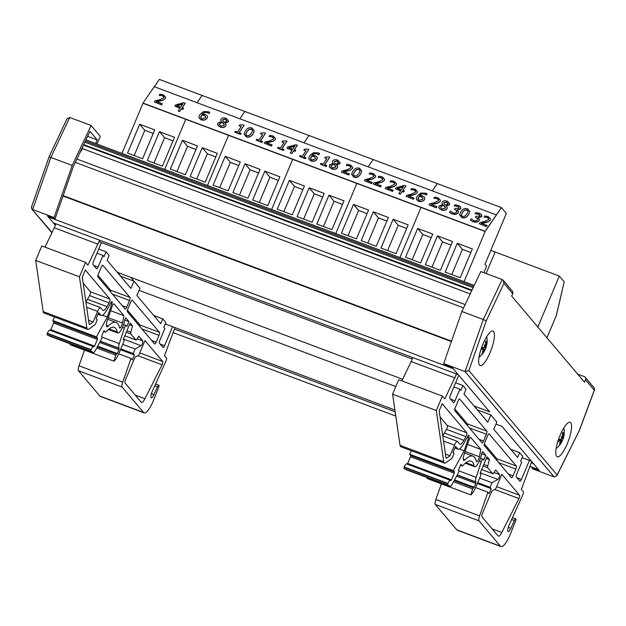 <?xml version="1.0" encoding="UTF-8"?>
<svg xmlns="http://www.w3.org/2000/svg" width="626" height="626" viewBox="0 0 626 626"><rect width="100%" height="100%" fill="white"/><g stroke="black" fill="none" stroke-linecap="round" stroke-linejoin="round"><path stroke-width="0.94" d="M121.929 153.393L143.002 103.274L185.766 119.3L164.701 169.427L185.766 119.3L228.537 135.326L207.464 185.452L228.537 135.326L485.142 231.495L501.449 207.629L437.292 183.59L432.316 190.883L437.292 183.59L373.143 159.544L368.158 166.837L373.143 159.544L308.994 135.506L304.009 142.798L308.994 135.506L244.844 111.467L239.86 118.76L244.844 111.467L202.073 95.434L197.088 102.727L202.073 95.434L159.309 79.408L154.325 86.701M147.36 160.506L159.474 131.687L174.529 137.321L162.408 166.14L147.36 160.506M127.563 153.08L139.676 124.269L154.724 129.903L142.611 158.722L127.563 153.08M134.175 155.561L144.786 130.31L153.229 133.471M139.676 124.269L144.786 130.31M153.973 162.979L164.583 137.728L173.026 140.889M159.474 131.687L164.583 137.728M190.132 176.532L202.245 147.713L217.292 153.354L205.179 182.174L190.132 176.532M170.335 169.114L182.448 140.294L197.495 145.928L185.382 174.748L170.335 169.114M176.939 171.587L187.557 146.335L195.993 149.497M182.448 140.294L187.557 146.335M196.736 179.005L207.355 153.753L215.79 156.923M202.245 147.713L207.355 153.753M279.861 176.798L267.748 205.618L252.701 199.976L264.814 171.164L279.861 176.798M264.814 171.164L269.923 177.205L278.359 180.366M259.305 202.456L269.923 177.205M225.211 156.32L240.259 161.962L228.146 190.781L213.098 185.139L225.211 156.32L230.321 162.361L238.764 165.53M219.71 187.612L230.321 162.361M245.016 163.738L260.064 169.38L247.943 198.199L232.895 192.558L245.016 163.738L250.118 169.787L258.561 172.948M239.508 195.038L250.118 169.787M271.621 209.491L292.686 159.372L271.621 209.491M344.01 200.844L331.897 229.664L316.85 224.022L328.963 195.202L344.01 200.844M328.963 195.202L334.073 201.243L342.516 204.405M323.462 226.495L334.073 201.243M289.361 180.358L304.416 186L292.295 214.82L277.248 209.178L289.361 180.358L294.47 186.407L302.914 189.568M283.86 211.658L294.47 186.407M309.166 187.784L324.213 193.418L312.1 222.238L297.053 216.604L309.166 187.784L314.275 193.825L322.711 196.987M303.657 219.077L314.275 193.825M335.771 233.537L356.843 183.41L335.771 233.537M408.16 224.883L396.047 253.702L380.999 248.06L393.112 219.241L408.16 224.883M393.112 219.241L398.222 225.29L406.665 228.451M387.611 250.541L398.222 225.29M353.518 204.405L368.565 210.046L356.452 238.858L341.405 233.224L353.518 204.405L358.628 210.446L367.063 213.607M348.009 235.697L358.628 210.446M373.315 211.823L388.363 217.465L376.249 246.284L361.202 240.642L373.315 211.823L378.425 217.864L386.868 221.033M367.806 243.115L378.425 217.864M399.92 257.576L420.993 207.449L399.92 257.576M472.317 248.921L460.204 277.741L445.156 272.107L457.27 243.287L472.317 248.921M457.27 243.287L462.379 249.328L470.815 252.489M451.761 274.579L462.379 249.328M417.667 228.443L432.715 234.085L420.602 262.904L405.554 257.263L417.667 228.443L422.777 234.492L431.212 237.653M412.158 259.743L422.777 234.492M437.464 235.869L452.512 241.503L440.399 270.322L425.351 264.681L437.464 235.869L442.574 241.91L451.017 245.071M431.963 267.161L442.574 241.91M501.449 207.629L506.348 213.435L484.947 264.344L486.582 266.277L483.89 272.693M464.069 281.622L485.142 231.495L496.379 214.89L154.231 86.67L143.018 103.087L485.158 231.307L496.379 214.89M490.815 250.392L495.143 252.012L486.105 273.523L495.143 252.012L559.3 276.05L564.198 281.856L556.279 315.629L561.757 292.279M559.3 276.05L537.89 326.968L536.122 324.98M546.96 337.797L556.279 315.629L561.827 292.303M474.218 285.425L85.926 139.903M82.499 147.149L82.538 148.628L79.69 153.104M470.204 293.907L82.538 148.628M465.165 304.58L76.873 159.067M463.6 307.882L75.308 162.369M48.554 216.346L48.343 216.956L53.343 222.872L458.209 374.598M453.208 368.683L48.343 216.956M412.205 359.034L99.057 241.675M460.282 377.055L489.728 411.885L474.125 406.039M402.667 379.254L117.258 272.294M522.107 457.692L531.404 461.182L501.958 426.345L495.956 424.099L501.958 426.345L539.299 470.517L531.701 467.669L531.983 467.106M395.796 386.563L139.082 290.354M394.896 410.022L165.233 323.955M533.469 463.623L531.231 462.786M395.155 411.791L174.357 329.041M538.477 469.539L529.839 466.307M395.781 416.063L172.972 332.562M577.673 374.121L584.191 376.57A2.629 2.512 139.8 0 1 585.56 379.857L594.293 390.194L579.167 430.852L557.117 474.938L468.866 370.561L486.214 320.919L503.969 283.351L503.218 280.307L502.169 279.548L480.784 271.535L461.894 311.49L443.693 363.581L444.742 364.825L452.348 367.673L489.696 411.845L474.25 406.055L477.544 409.952L474.398 406.36M531.701 467.669L532.749 468.913L554.135 476.926L556.843 475.713L557.117 474.938M443.693 363.581L465.079 371.594L554.135 476.926M585.56 379.857L584.551 382.259L511.692 296.09L512.702 293.688A2.629 2.512 -40.2 0 0 512.334 291.098L503.218 280.307M567.258 443.787A18.42 4.883 -69.5 0 1 557.218 456.808A18.42 4.883 -69.5 0 1 559.104 437.84A18.42 4.883 -69.5 0 1 570.145 422.307A18.42 4.883 -69.5 0 1 567.258 443.787M490.111 352.532A18.42 4.883 -69.5 0 1 480.064 365.553A18.42 4.883 -69.5 0 1 481.957 346.593A18.42 4.883 -69.5 0 1 492.998 331.052A18.42 4.883 -69.5 0 1 490.111 352.532M594.293 390.194L594.317 388.057L585.193 377.267M468.866 370.561L465.079 371.594L483.28 319.503L486.214 320.919M579.167 430.852L556.843 475.713M461.894 311.49L483.28 319.503L502.169 279.548M55.354 225.25L47.482 215.939L55.08 218.795L73.352 166.508L89.972 131.335L97.249 139.942L95.723 143.573M97.046 144.074L100.293 136.351L91.122 125.505L69.736 117.485L67.037 118.744L48.977 156.969L50.855 157.447L69.736 117.485M55.08 218.795L54.032 217.551L72.233 165.46L91.122 125.505M54.032 217.551L32.654 209.538L50.855 157.447L72.233 165.46M97.249 139.942L87.617 136.335M31.691 206.721L31.699 208.888L52.044 232.473M49.039 157.079L31.394 207.269M172.565 326.702L164.583 345.685A2.653 0.704 110.5 0 1 163.136 347.563A2.653 0.704 110.5 0 1 163.05 347.5L159.442 343.236A2.653 0.704 110.5 0 1 159.951 340.2L164.834 328.572L163.801 327.351L165.843 322.507L162.752 318.853L160.71 323.697L136.906 295.535L139.958 288.273L133.98 281.199L120.677 276.215L117.743 272.474M131.335 277.568A2.653 0.704 -69.5 0 1 131.241 277.834L133.228 280.182L133.197 280.91M101.451 242.575L93.47 261.574A2.653 0.704 110.5 0 0 92.969 264.602L96.576 268.867A2.653 0.704 110.5 0 0 96.662 268.93A2.653 0.704 110.5 0 0 98.11 267.059L102.993 255.431L104.026 256.652L106.06 251.801L109.151 255.463L107.116 260.306L130.928 288.469L133.98 281.199M174.967 327.601L164.497 355.662L166.461 357.986A2.629 0.696 -69.5 0 1 165.96 360.991L152.11 391.665A5.258 1.393 110.5 0 0 151.289 397.8A5.258 1.393 110.5 0 0 153.933 394.591L157.494 386.774A2.653 0.704 -69.5 0 1 158.832 385.147A2.653 0.704 -69.5 0 1 158.918 385.209L159.02 385.326A1.596 0.423 -69.5 0 1 158.777 386.993L153.73 399.779A16.675 4.421 -69.5 0 1 144.121 412.847A16.675 4.421 -69.5 0 1 143.573 412.448L122.14 387.095A5.305 1.409 -69.5 0 1 122.712 382.15L131.03 358.448L132.289 359.934L134.387 354.942L133.213 353.549L135.122 349.011L141.03 345.669A2.653 0.704 110.5 0 0 142.454 343.275A2.653 0.704 110.5 0 0 142.736 340.802L138.823 336.17L136.851 339.276A2.653 0.704 -69.5 0 1 135.983 340.02A2.653 0.704 -69.5 0 1 135.897 339.957L130.803 333.94A2.653 0.704 -69.5 0 1 130.865 332.203L132.524 325.817L130.153 323.016L123.228 339.488L123.956 340.341A1.596 0.423 -69.5 0 1 123.651 342.164L119.167 352.821A12.207 3.24 -69.5 0 1 113.963 361.163L115.747 355.145L117.328 353.541L118.956 349.66L118.885 348.126A5.305 1.409 -69.5 0 1 119.308 343.619L124.339 328.134A2.653 0.704 -69.5 0 1 126.076 325.481A2.653 0.704 -69.5 0 1 126.162 325.543L126.882 326.396L128.917 321.553L125.959 318.055A1.596 0.423 110.5 0 0 125.904 318.016A1.596 0.423 110.5 0 0 125.247 318.697A1.596 0.423 110.5 0 0 124.699 320.262A9.022 2.394 -69.5 0 1 121.585 329.135A9.022 2.394 -69.5 0 1 117.86 333.001A9.022 2.394 -69.5 0 1 117.234 331.991A42.466 11.268 110.5 0 0 114.315 327.398A42.466 11.268 110.5 0 0 105.951 331.897A2.653 0.704 -69.5 0 1 105.434 332.179A2.653 0.704 -69.5 0 1 105.348 332.116L104.002 330.528L101.553 336.365L102.101 337.023L101.764 338.525L95.551 350.192A5.305 1.409 -69.5 0 1 93.337 352.508A5.305 1.409 -69.5 0 1 93.282 352.477L90.778 351.186L91.091 349.652A4.359 1.158 -69.5 0 1 93.47 346.554A4.359 1.158 -69.5 0 1 93.493 346.561L94.025 346.859L94.596 346.115L97.39 339.425L97.593 338.212L96.459 336.874L107.312 317.061L111.764 303.993A2.653 0.704 110.5 0 0 111.937 301.544A2.653 0.704 110.5 0 0 110.865 302.632L107.179 309.354A14.867 3.944 -69.5 0 1 101.201 315.426A14.867 3.944 -69.5 0 1 100.716 315.074L98.634 312.609L96.099 318.642L96.709 319.37A1.596 0.423 -69.5 0 1 96.936 319.291A1.596 0.423 -69.5 0 1 96.686 321.146L95.864 323.094A2.653 0.704 -69.5 0 1 94.722 324.894L88.884 329.065A10.619 2.817 -69.5 0 1 87.656 329.401A10.619 2.817 -69.5 0 1 86.881 327.985L79.439 276.794L85.535 262.341L87.937 265.181L99.659 240.235M122.493 323.024L123.956 315.684L113.909 303.806A2.653 0.704 110.5 0 0 113.822 303.735A2.653 0.704 110.5 0 0 112.132 306.263L107.359 320.285A6.902 1.831 110.5 0 0 106.913 326.647A6.902 1.831 110.5 0 0 108.087 326.115A47.779 12.676 -69.5 0 1 116.178 322.429A47.779 12.676 -69.5 0 1 119.464 327.609A3.717 0.986 110.5 0 0 119.722 328.024A3.717 0.986 110.5 0 0 121.194 326.545A3.717 0.986 110.5 0 0 122.493 323.024L108.243 317.679M109.018 302.882A2.653 0.704 110.5 0 0 109.902 299.064L85.3 269.962L82.288 277.138L89.048 323.665A5.305 1.409 110.5 0 0 89.432 324.37A5.305 1.409 110.5 0 0 90.05 324.205L93.133 321.999L97.593 311.38A5.344 1.416 -69.5 0 1 100.512 307.601A5.344 1.416 -69.5 0 1 100.747 307.812L102.828 310.277A9.554 2.535 110.5 0 0 103.141 310.504A9.554 2.535 110.5 0 0 106.983 306.599L109.018 302.882L89.534 295.582L87.499 299.298A9.554 2.535 -69.5 0 1 85.872 301.802M101.271 267.099A2.653 0.704 -69.5 0 1 102.719 265.221A2.653 0.704 -69.5 0 1 102.805 265.283L130.012 297.467A2.653 0.704 -69.5 0 1 129.512 300.496L126.663 307.28A2.653 0.704 -69.5 0 1 125.216 309.158A2.653 0.704 -69.5 0 1 125.13 309.095L97.922 276.911A2.653 0.704 -69.5 0 1 98.423 273.875L101.271 267.099M156.14 342.148A2.653 0.704 -69.5 0 1 154.692 344.018A2.653 0.704 -69.5 0 1 154.606 343.956L127.399 311.771A2.653 0.704 -69.5 0 1 127.9 308.743L130.748 301.959A2.653 0.704 -69.5 0 1 132.196 300.081A2.653 0.704 -69.5 0 1 132.282 300.151L159.497 332.328A2.653 0.704 -69.5 0 1 158.988 335.364L156.14 342.148L151.649 340.466M139.457 353.698L144.982 340.552L162.713 361.523A2.653 0.704 -69.5 0 1 162.095 364.801L144.919 398.739A7.543 2.003 -69.5 0 1 141.562 402.44A7.543 2.003 -69.5 0 1 141.312 402.26L125.083 383.057A3.318 0.884 -69.5 0 1 125.709 379.27L134.379 358.643A2.629 0.696 -69.5 0 1 135.607 356.804L138.229 355.537A2.629 0.696 110.5 0 0 139.457 353.698M83.164 283.179L90.418 291.763A2.653 0.704 -69.5 0 1 89.534 295.582M97.953 275.284L110.536 290.167A2.653 0.704 -69.5 0 1 110.497 291.786M127.43 310.152L140.013 325.027A2.653 0.704 -69.5 0 1 139.974 326.655M93.133 321.999L88.556 320.285M162.095 364.801L137.853 355.717M132.524 325.817L129.457 324.675M123.956 315.684L110.622 310.692M102.993 255.431L96.999 253.178M98 244.179L54.282 227.794L45.009 247.153M85.535 262.341L41.817 245.955L35.721 260.416L43.163 311.599A10.619 2.817 110.5 0 0 43.937 313.016L87.656 329.401M128.917 321.553L124.754 319.996M135.122 349.011L122.727 344.363M133.213 353.549L120.818 348.901M134.387 354.942L120.474 349.723M131.03 358.448L118.729 353.839M84.487 350.114L78.993 365.772A5.305 1.409 110.5 0 0 78.422 370.709L99.855 396.07A16.675 4.421 110.5 0 0 100.403 396.461L144.121 412.847M106.06 251.801L98.728 249.054M162.752 318.853L153.769 315.488M70.488 343.948L70.245 344.777L113.963 361.163M79.439 276.794L35.721 260.416M107.312 317.061L102.468 315.246M54.642 317.022L52.741 320.489L53.875 321.834L53.672 323.047L50.448 330.426M96.459 336.874L52.741 320.489M93.454 346.546L49.775 330.176A4.359 1.158 110.5 0 0 49.751 330.168A4.359 1.158 110.5 0 0 47.373 333.267L47.067 334.8L49.564 336.099A5.305 1.409 110.5 0 0 49.618 336.123A5.305 1.409 110.5 0 0 49.673 336.139M90.778 351.186L47.067 334.8M93.282 352.477L49.564 336.099M55.941 223.85L54.282 227.794M529.439 460.446L521.458 479.43A2.653 0.704 110.5 0 1 520.01 481.308A2.653 0.704 110.5 0 1 519.924 481.245L516.317 476.973A2.653 0.704 110.5 0 1 516.818 473.945L521.708 462.317L520.675 461.096L522.71 456.252L519.619 452.598L517.585 457.442L493.773 429.279L496.833 422.01L490.854 414.944L477.388 409.897M458.326 376.32L450.344 395.311A2.653 0.704 110.5 0 0 449.836 398.347L453.443 402.612A2.653 0.704 110.5 0 0 453.529 402.675A2.653 0.704 110.5 0 0 454.977 400.797L459.867 389.169L460.9 390.389L462.935 385.546L466.026 389.208L463.991 394.051L487.795 422.206L490.854 414.944M531.74 461.573L521.372 489.407L523.336 491.723A2.629 0.696 -69.5 0 1 522.835 494.728L508.985 525.41A5.258 1.393 110.5 0 0 508.163 531.544A5.258 1.393 110.5 0 0 510.808 528.328L514.369 520.519A2.653 0.704 -69.5 0 1 515.707 518.891A2.653 0.704 -69.5 0 1 515.793 518.954L515.887 519.071A1.596 0.423 -69.5 0 1 515.652 520.73L510.605 533.524A16.675 4.421 -69.5 0 1 500.996 546.592A16.675 4.421 -69.5 0 1 500.448 546.193L479.015 520.84A5.305 1.409 -69.5 0 1 479.586 515.894L487.904 492.185L489.156 493.671L491.261 488.679L490.088 487.294L491.997 482.748L497.905 479.414A2.653 0.704 110.5 0 0 499.321 477.012A2.653 0.704 110.5 0 0 499.611 474.547L495.698 469.915L493.718 473.021A2.653 0.704 -69.5 0 1 492.85 473.765A2.653 0.704 -69.5 0 1 492.764 473.702L487.677 467.685A2.653 0.704 -69.5 0 1 487.74 465.94L489.399 459.562L487.028 456.761L480.103 473.233L480.823 474.085A1.596 0.423 -69.5 0 1 480.525 475.901L476.042 486.558A12.207 3.24 -69.5 0 1 470.83 494.908L472.622 488.89L474.195 487.278L475.83 483.405L475.752 481.871A5.305 1.409 -69.5 0 1 476.183 477.364L481.206 461.878A2.653 0.704 -69.5 0 1 482.943 459.226A2.653 0.704 -69.5 0 1 483.029 459.288L483.757 460.141L485.792 455.298L482.834 451.792A1.596 0.423 110.5 0 0 482.779 451.761A1.596 0.423 110.5 0 0 482.122 452.442A1.596 0.423 110.5 0 0 481.574 454.007A9.022 2.394 -69.5 0 1 478.452 462.88A9.022 2.394 -69.5 0 1 474.727 466.738A9.022 2.394 -69.5 0 1 474.101 465.736A42.466 11.268 110.5 0 0 471.19 461.143A42.466 11.268 110.5 0 0 462.825 465.642A2.653 0.704 -69.5 0 1 462.301 465.916A2.653 0.704 -69.5 0 1 462.215 465.854L460.877 464.273L458.42 470.11L458.975 470.768L458.639 472.27L452.418 483.929A5.305 1.409 -69.5 0 1 450.204 486.245A5.305 1.409 -69.5 0 1 450.149 486.222L447.653 484.931L447.958 483.389A4.359 1.158 -69.5 0 1 450.344 480.298A4.359 1.158 -69.5 0 1 450.36 480.306L450.892 480.604L451.471 479.852L454.265 473.17L454.46 471.957L453.334 470.619L464.187 450.806L468.639 437.73A2.653 0.704 110.5 0 0 468.804 435.289A2.653 0.704 110.5 0 0 467.739 436.369L464.054 443.098A14.867 3.944 -69.5 0 1 458.075 449.171A14.867 3.944 -69.5 0 1 457.59 448.819L455.509 446.354L452.974 452.387L453.584 453.107A1.596 0.423 -69.5 0 1 453.803 453.028A1.596 0.423 -69.5 0 1 453.56 454.891L452.739 456.839A2.653 0.704 -69.5 0 1 451.596 458.631L445.759 462.81A10.619 2.817 -69.5 0 1 444.53 463.138A10.619 2.817 -69.5 0 1 443.756 461.722L436.314 410.539L442.402 396.078L444.812 398.926L456.534 373.972M479.367 456.761L480.831 449.429L470.783 437.543A2.653 0.704 110.5 0 0 470.697 437.48A2.653 0.704 110.5 0 0 468.999 440.008L464.226 454.03A6.902 1.831 110.5 0 0 463.788 460.392A6.902 1.831 110.5 0 0 464.954 459.86A47.779 12.676 -69.5 0 1 473.053 456.174A47.779 12.676 -69.5 0 1 476.331 461.346A3.717 0.986 110.5 0 0 476.589 461.769A3.717 0.986 110.5 0 0 478.068 460.29A3.717 0.986 110.5 0 0 479.367 456.761L465.118 451.424M465.893 436.627A2.653 0.704 110.5 0 0 466.777 432.801L442.175 403.707L439.155 410.883L445.923 457.403A5.305 1.409 110.5 0 0 446.307 458.115A5.305 1.409 110.5 0 0 446.925 457.942L450.008 455.744L454.468 445.125A5.344 1.416 -69.5 0 1 457.379 441.346A5.344 1.416 -69.5 0 1 457.614 441.557L459.703 444.022A9.554 2.535 110.5 0 0 460.016 444.249A9.554 2.535 110.5 0 0 463.858 440.344L465.893 436.627L446.408 429.326L444.374 433.043A9.554 2.535 -69.5 0 1 442.746 435.547M458.146 400.836A2.653 0.704 -69.5 0 1 459.594 398.965A2.653 0.704 -69.5 0 1 459.68 399.028L486.887 431.204A2.653 0.704 -69.5 0 1 486.386 434.241L483.538 441.025A2.653 0.704 -69.5 0 1 482.09 442.895A2.653 0.704 -69.5 0 1 482.004 442.832L454.789 410.648A2.653 0.704 -69.5 0 1 455.298 407.62L458.146 400.836M513.015 475.885A2.653 0.704 -69.5 0 1 511.567 477.763A2.653 0.704 -69.5 0 1 511.481 477.701L484.266 445.516A2.653 0.704 -69.5 0 1 484.774 442.488L487.623 435.704A2.653 0.704 -69.5 0 1 489.07 433.826A2.653 0.704 -69.5 0 1 489.156 433.888L516.364 466.073A2.653 0.704 -69.5 0 1 515.863 469.109L513.015 475.885L508.523 474.203M496.332 487.443L501.856 474.297L519.58 495.268A2.653 0.704 -69.5 0 1 518.97 498.546L501.794 532.483A7.543 2.003 -69.5 0 1 498.429 536.185A7.543 2.003 -69.5 0 1 498.186 536.005L481.95 516.802A3.318 0.884 -69.5 0 1 482.583 513.007L491.253 492.388A2.629 0.696 -69.5 0 1 492.474 490.549L495.103 489.282A2.629 0.696 110.5 0 0 496.332 487.443M440.039 416.916L447.293 425.5A2.653 0.704 -69.5 0 1 446.408 429.326M454.828 409.028L467.403 423.904A2.653 0.704 -69.5 0 1 467.372 425.531M484.305 443.889L496.88 458.772A2.653 0.704 -69.5 0 1 496.848 460.4M450.008 455.744L445.43 454.03M518.97 498.546L494.728 489.462M489.399 459.562L486.332 458.412M480.831 449.429L467.497 444.429M459.867 389.169L453.866 386.923M454.875 377.916L411.157 361.538L401.884 380.898M442.402 396.078L398.684 379.7L392.596 394.153L400.037 445.344A10.619 2.817 110.5 0 0 400.812 446.761L444.53 463.138M485.792 455.298L481.629 453.733M491.997 482.748L479.594 478.107M490.088 487.294L477.685 482.646M491.261 488.679L477.341 483.468M487.904 492.185L475.603 487.576M441.361 483.859L435.868 499.509A5.305 1.409 110.5 0 0 435.297 504.454L456.73 529.807A16.675 4.421 110.5 0 0 457.277 530.206L500.996 546.592M462.935 385.546L455.603 382.799M519.619 452.598L510.644 449.233M427.362 477.685L427.112 478.522L470.83 494.908M436.314 410.539L392.596 394.153M464.187 450.806L459.343 448.991M411.509 450.767L409.615 454.233L410.742 455.572L410.546 456.784L407.323 464.171M453.334 470.619L409.615 454.233M406.626 463.913L450.344 480.298L406.65 463.921A4.359 1.158 110.5 0 0 406.626 463.913A4.359 1.158 110.5 0 0 404.24 467.004L403.934 468.545L406.43 469.836A5.305 1.409 110.5 0 0 406.485 469.86A5.305 1.409 110.5 0 0 406.548 469.883M447.653 484.931L403.934 468.545M450.149 486.222L406.43 469.836M412.816 357.595L411.157 361.538M479.007 357.18L480.095 356.374A10.994 2.919 -69.5 0 1 479.039 357.023M486.613 336.804A10.994 2.919 -69.5 0 1 486.981 337.985L486.692 336.671M485.134 349.144A20.799 11.698 18.8 0 1 484.767 350.302A20.799 7.645 -141.9 0 0 484.962 349.457L484.055 349.003L485.134 349.144L485.729 347.915A21.018 4.374 22.5 0 0 486.003 347.508A21.018 4.374 22.5 0 0 486.05 347.274L486.05 347.266A6.729 1.784 110.5 0 0 486.496 345.81M483.522 350.036L483.679 350.881A21.018 19.32 81.3 0 1 481.965 353.729A6.729 1.784 110.5 0 0 482.646 353.393A21.018 19.437 -133.9 0 0 484.234 350.607L484.962 349.457M485.393 345.161L486.175 345.309L486.034 344.472A21.018 20.29 -117.1 0 0 486.253 341.068A6.729 1.784 110.5 0 0 485.565 341.397A21.018 18.467 64.6 0 1 485.471 344.738L484.868 345.943A20.799 9.562 17.1 0 0 484.321 344.816A20.799 9.781 -138.9 0 1 484.696 346.256L483.976 347.438A21.018 3.404 -167.3 0 1 482.169 347.524A6.729 1.784 110.5 0 0 481.613 349.433L481.613 349.433A21.018 7.434 20.1 0 0 483.522 348.987L483.64 349.871A20.799 16.824 -22.6 0 1 482.372 351.468A20.799 17.536 -165 0 0 483.663 350.09L483.577 349.957M482.012 348.275L483.679 348.987L482.036 348.197M486.175 345.309A20.799 15.619 -15.3 0 0 486.715 343.651A20.799 18.741 -168.4 0 1 486.191 345.529L485.721 345.247M486.05 347.274L486.605 345.364A21.018 6.463 -170.1 0 1 486.566 345.56A21.018 6.463 -170.1 0 1 486.183 346.366L484.641 345.99M486.183 346.366L486.191 345.529M484.54 346.804L485.682 347.219A6.182 1.635 -69.5 0 0 485.956 346.35M486.253 341.068L485.815 341.514M482.568 352.821L482.646 353.393M484.055 349.003L482.075 348.079M556.154 448.427L557.242 447.629A10.994 2.919 -69.5 0 1 556.185 448.271M563.76 428.059A10.994 2.919 -69.5 0 1 564.128 429.24L563.846 427.918M562.43 440.094A20.799 9.64 17.1 0 1 562.179 441.064A20.799 5.462 -144.3 0 0 562.258 440.438L561.358 439.953L562.43 440.094L563.017 438.779A21.018 6.714 20.7 0 0 563.369 438.098A21.018 6.714 20.7 0 0 563.439 437.77L563.048 437.777L563.439 437.762A6.729 1.784 110.5 0 0 563.846 436.212M560.716 441.447L560.935 442.136A21.018 18.717 68 0 1 559.362 444.914A6.729 1.784 110.5 0 0 560.106 444.358A21.018 18.475 -140.9 0 0 561.545 441.682L562.258 440.438M562.492 435.516L563.283 436.408L563.064 435.712A21.018 19.688 -130.9 0 0 563.157 432.378A6.729 1.784 110.5 0 0 562.406 432.934A21.018 17.497 55.8 0 1 562.461 436.165L561.866 437.464A20.799 7.379 15.5 0 0 561.209 436.557A20.799 7.723 -141.8 0 1 561.694 437.801L560.99 439.076A21.018 5.744 -169.4 0 1 559.073 439.53A6.729 1.784 110.5 0 0 558.603 441.385L558.603 441.385A21.018 9.648 18.2 0 0 560.606 440.579L560.802 441.314A20.799 17.724 -31.8 0 1 559.566 443.02A20.799 18.702 -168.3 0 0 560.841 441.494L560.935 442.136M559.065 439.859L560.606 440.579L560.802 441.314M563.283 436.408A20.799 16.785 -22.3 0 0 563.823 434.6A20.799 19.641 -173.4 0 1 563.322 436.588L563.126 436.478M563.4 437.269L563.322 436.588L563.4 437.269A21.018 8.678 -172.4 0 0 563.893 436.025A21.049 21.049 0 0 0 564.128 429.24M563.439 437.77L563.909 435.915A21.018 8.678 -172.4 0 1 563.893 436.025M561.929 437.433L563.048 437.777A6.182 1.635 -69.5 0 0 563.189 437.316M563.157 432.378L562.805 432.809L563.157 432.378M560.004 443.803L560.106 444.358M561.358 439.953L560.004 439.342M479.852 216.244L479.837 215.117L478.561 214.319L475.212 213.779L478.577 214.139L479.852 214.929L479.868 216.056L475.979 216.33L475.353 217.245L477.622 218.458L477.834 219.155M478.1 217.668L481.558 216.549L481.535 214.64L479.352 213.231L475.909 212.574L475.111 213.74M481.879 215.798L481.543 216.737L478.1 217.746M479.461 219.726L479.07 220.79L476.754 222.246L473.311 221.901L470.408 220.18L473.326 221.721L476.769 222.058L479.086 220.602L479.469 219.64L478.107 217.566M477.818 219.249L477.622 218.458L477.521 219.914L475.995 220.947L473.882 220.735L471.221 218.834L470.423 220M477.607 218.646L475.353 217.245M479.837 215.117L479.868 216.056M464.766 216.283L462.426 216.486L461.245 214.937L462.536 212.308L464.656 209.968L467.019 209.765L468.178 211.267L466.902 213.935L464.766 216.283M468.162 211.455L467.004 209.953L464.641 210.148L462.52 212.496L461.229 215.125M469.79 211.651L468.498 214.734C466.55 217.637 464.312 218.591 461.785 217.59L459.617 214.788M460.916 211.705L459.625 214.702L461.8 217.402C464.328 218.404 466.566 217.457 468.514 214.546L469.805 211.557L467.645 208.849C465.118 207.84 462.872 208.787 460.916 211.705M447.84 204.045L445.532 205.25L444.21 204.107L443.889 202.48L446.698 202.002L447.84 204.045L448.052 203.489M447.825 204.232L446.682 202.182L443.873 202.667M445.25 208.239L441.979 208.959L440.563 207.198L440.868 206.392L443.427 205.14L444.82 206.306L445.25 208.239L445.532 207.558M445.516 207.652L443.411 205.328L440.853 206.572L440.555 207.292M447.316 207.91L446.948 208.935C445.72 210.391 443.865 210.735 441.385 209.96L439.022 208.184L438.803 207.042M439.209 205.868L439.037 207.996L441.4 209.773C443.881 210.547 445.735 210.203 446.964 208.748L447.332 207.816L446.252 205.907L449.413 204.616L449.734 203.771L447.261 201.189C444.961 200.461 443.271 200.735 442.206 202.01L441.886 202.832L442.668 204.506L439.209 205.868M442.535 204.506L441.886 202.926M449.718 203.865L449.398 204.804L446.26 206.064M414.068 198.098L413.403 199.24L406.094 196.306L413.418 199.052L414.068 198.098L408.23 195.915L415.374 194.154L417.112 192.738L417.519 191.697L415.108 189.154L411.736 188.512L410.93 189.678L414.342 190.069L415.57 190.946L415.453 192.198L411.102 194.24L406.884 195.14L406.094 196.306M415.703 191.626L414.334 190.249L412.487 189.694M415.554 191.126L415.453 192.198M412.471 189.881L411.016 189.709M417.503 191.791L417.096 192.925L415.374 194.154M415.359 194.342L412.824 194.96M412.816 195.148L408.222 196.102M401.344 189.874L397.353 188.379L403.535 186.665L401.344 189.874M403.387 186.892L397.627 188.481M404.294 190.977L403.668 192.049L402.26 191.517L400.343 194.154L402.268 191.329L403.684 191.861L404.294 190.977L402.878 190.445L405.953 185.945L404.49 185.398L396.281 187.636L395.491 188.794L400.742 190.758L398.817 193.575L400.343 194.154M400.327 194.334L398.817 193.575M400.64 190.907L395.491 188.794M402.964 190.476L405.953 185.945M381.203 185.781L380.538 186.916L373.221 183.989L380.553 186.736L381.203 185.781L375.365 183.598L382.509 181.837L384.247 180.421L384.646 179.38L382.243 176.837L378.863 176.196L378.065 177.361L381.477 177.745L382.705 178.629L382.588 179.873L378.237 181.923L374.019 182.823L373.221 183.989M382.838 179.31L381.461 177.933L379.614 177.377M382.689 178.809L382.588 179.873M379.599 177.565L378.151 177.393M384.638 179.474L384.231 180.609L382.509 181.837M382.494 182.017L379.959 182.643M379.943 182.831L375.35 183.786M349.355 173.848L348.69 174.983L341.381 172.056L348.705 174.803L349.355 173.848L343.517 171.665L350.662 169.904L352.399 168.488L352.806 167.447L350.396 164.904L347.015 164.255L346.217 165.428L349.629 165.812L350.857 166.688L350.74 167.94L346.389 169.99L342.172 170.89L341.381 172.056M350.99 167.377L349.613 166L347.766 165.444M350.842 166.876L350.74 167.94M347.759 165.624L346.303 165.46M352.79 167.541L352.383 168.676L350.662 169.904M350.646 170.084L348.111 170.71M348.095 170.898L343.502 171.845M326.772 165.522L326.177 166.547L320.402 164.192L326.193 166.367L326.772 165.522L324.659 164.732L329.714 157.337L328.486 156.876L325.246 157.103L324.73 157.854L326.889 158.66L323.126 164.161L320.974 163.355L320.402 164.192M326.788 158.816L324.73 157.854M324.745 164.771L329.714 157.337M310.566 159.012L311.584 156.015L314.009 156.359L315.559 158.002L315.168 158.949L311.732 160.029L310.465 158.268M315.543 158.096L313.994 156.547L311.568 156.203L310.457 158.362M317.327 158.284L316.803 159.693L314.275 161.336L311.091 161.109L309.001 159.2L311.106 160.929L314.291 161.148L316.819 159.505L317.335 158.19L316.959 156.93L314.988 155.577L312.124 155.225C313.649 153.511 315.434 153.034 317.476 153.785L318.884 154.591L319.604 153.534L318.337 152.916L313.407 152.728L309.76 155.678L308.806 157.995L309.001 159.2M308.986 159.387L308.798 158.088M318.884 154.591L319.604 153.534M318.798 154.747L317.46 153.973C315.418 153.221 313.642 153.699 312.108 155.412M283.969 149.489L283.382 150.506L277.6 148.151L283.39 150.326L283.969 149.489L281.856 148.698L286.911 141.296L285.683 140.834L282.443 141.061L281.927 141.812L284.087 142.618L280.331 148.119L278.171 147.313L277.6 148.151M283.985 142.775L281.927 141.812M281.95 148.73L286.911 141.296M262.568 141.468L261.981 142.485L256.198 140.13L261.989 142.305L262.568 141.468L260.455 140.678L265.51 133.275L264.282 132.814L261.042 133.041L260.526 133.792L262.685 134.598L258.929 140.099L256.77 139.293L256.198 140.13M262.584 134.754L260.526 133.792M260.549 140.709L265.51 133.275M249.226 135.506L246.879 135.709L245.705 134.16L246.988 131.53L249.117 129.191L251.48 128.987L252.638 130.49L251.355 133.158L249.226 135.506M252.622 130.678L251.464 129.175L249.101 129.371L246.98 131.718L245.689 134.347M254.25 130.873L252.959 133.956C251.003 136.859 248.765 137.814 246.245 136.812L244.077 134.019M245.376 130.928L244.077 133.925L246.261 136.624C248.78 137.626 251.018 136.679 252.974 133.768L254.258 130.779L252.098 128.072C249.571 127.062 247.333 128.009 245.376 130.928M226.682 121.17L224.382 122.367L223.052 121.225L222.739 119.605L225.548 119.12L226.682 121.17L226.902 120.607M226.675 121.35L225.532 119.3L222.723 119.785M224.1 125.364L220.821 126.084L219.405 124.316L219.718 123.51L222.277 122.266L223.662 123.424L224.1 125.364L224.374 124.684M224.358 124.777L222.261 122.446L219.703 123.698L219.405 124.41M226.166 125.028L225.79 126.053C224.562 127.508 222.707 127.853 220.235 127.078L217.864 125.302L217.645 124.159M218.051 122.986L217.879 125.122L220.25 126.89C222.723 127.665 224.577 127.321 225.806 125.865L226.174 124.934L225.102 123.032L228.255 121.741L228.576 120.888L226.111 118.314C223.803 117.578 222.12 117.852 221.048 119.128L220.735 119.949L221.51 121.624L218.051 122.986M221.377 121.624L220.728 120.043M228.568 120.982L228.24 121.921L225.11 123.181M200.743 117.852L201.76 114.855L204.186 115.2L205.727 116.843L205.344 117.79L201.901 118.87L200.641 117.117M205.719 116.937L204.17 115.387L201.744 115.043L200.633 117.203M207.503 117.125L206.979 118.533L204.452 120.176L201.267 119.949L199.17 118.04L201.282 119.769L204.467 119.989L206.987 118.345L207.511 117.031L207.136 115.771L205.164 114.425L202.3 114.065C203.826 112.351 205.61 111.874 207.644 112.625L209.053 113.431L209.78 112.375L208.505 111.757L203.583 111.569L199.937 114.519L198.974 116.843L199.17 118.04M199.154 118.228L198.974 116.929M209.053 113.431L209.78 112.375M208.974 113.596L207.629 112.813C205.594 112.062 203.81 112.539 202.284 114.253M180.671 107.171L176.673 105.677L182.862 103.963L180.671 107.171M182.706 104.19L176.955 105.778M183.614 108.275L182.995 109.347L181.579 108.814L179.67 111.451L181.595 108.634L183.011 109.159L183.614 108.275L182.205 107.75L185.28 103.243L183.817 102.695L175.609 104.933L174.818 106.091L180.069 108.055L178.136 110.88L179.67 111.451M179.654 111.639L178.136 110.88M179.959 108.212L174.818 106.091M182.291 107.782L185.28 103.243M162.298 103.744L161.633 104.886L154.325 101.952L161.649 104.699L162.298 103.744L156.461 101.561L163.605 99.8L165.342 98.384L165.749 97.343L163.339 94.808L159.966 94.158L159.161 95.324L162.572 95.715L163.801 96.592L163.683 97.844L159.333 99.886L155.115 100.786L154.325 101.952M163.934 97.273L162.564 95.895L160.718 95.34M163.785 96.772L163.683 97.844M160.702 95.528L159.247 95.363M165.733 97.437L165.327 98.572L163.605 99.8M163.589 99.988L161.054 100.606M161.038 100.794L156.453 101.748M241.166 133.448L240.58 134.465L234.797 132.109L240.587 134.285L241.166 133.448L239.054 132.657L244.109 125.255L242.88 124.793L239.641 125.02L239.124 125.771L241.284 126.577L237.528 132.078L235.368 131.272L234.797 132.109M241.182 126.734L239.124 125.771M239.148 132.689L244.109 125.255M272.154 144.919L271.488 146.054L264.18 143.119L271.504 145.866L272.154 144.919L266.316 142.728L273.46 140.967L275.197 139.559L275.604 138.518L273.194 135.975L269.822 135.326L269.016 136.499L272.435 136.883L273.656 137.759L273.539 139.011L269.188 141.053L264.97 141.961L264.18 143.119M273.789 138.448L272.42 137.071L270.573 136.507M273.64 137.947L273.539 139.011M270.557 136.695L269.102 136.531M275.589 138.612L275.182 139.739L273.46 140.967M273.445 141.155L270.909 141.773M270.901 141.961L266.308 142.916M292.811 149.199L288.813 147.697L295.002 145.991L292.811 149.199M294.846 146.218L289.095 147.806M295.754 150.303L295.136 151.375L293.719 150.843L291.81 153.48L293.735 150.655L295.151 151.187L295.754 150.303L294.337 149.77L297.413 145.271L295.949 144.716L287.749 146.961L286.958 148.119L292.201 150.084L290.276 152.9L291.81 153.48M291.794 153.66L290.276 152.9M292.099 150.232L286.958 148.119M294.431 149.802L297.413 145.271M305.879 157.697L305.292 158.722L299.51 156.359L305.308 158.534L305.879 157.697L303.767 156.907L308.821 149.512L307.593 149.051L304.353 149.27L303.837 150.021L305.997 150.835L302.241 156.336L300.081 155.522L299.51 156.359M305.895 150.983L303.837 150.021M303.86 156.938L308.821 149.512M338.283 162.987L335.974 164.192L334.652 163.05L334.331 161.422L337.14 160.945L338.283 162.987L338.494 162.431M338.267 163.175L337.132 161.125L334.323 161.61M335.692 167.181L332.422 167.901L331.005 166.14L331.31 165.334L333.869 164.082L335.262 165.248L335.692 167.181L335.974 166.5M335.959 166.594L333.854 164.27L331.303 165.514L330.998 166.234M337.758 166.852L337.391 167.878C336.162 169.333 334.307 169.677 331.827 168.903L329.464 167.126L329.245 165.984M329.652 164.81L329.479 166.939L331.843 168.715C334.323 169.489 336.178 169.145 337.406 167.69L337.774 166.759L336.694 164.849L339.855 163.558L340.176 162.713L337.711 160.131C335.403 159.403 333.721 159.677 332.649 160.952L332.328 161.774L333.11 163.449L329.652 164.81M332.977 163.449L332.328 161.868M340.161 162.807L339.84 163.746L336.702 165.006M356.742 175.796L354.394 176.008L353.22 174.451L354.504 171.829L356.632 169.482L358.995 169.278L360.153 170.781L358.87 173.457L356.742 175.796M360.138 170.968L358.98 169.466L356.617 169.669L354.496 172.009L353.205 174.638M361.765 171.164L360.474 174.247C358.518 177.158 356.28 178.105 353.76 177.103L351.593 174.31M352.892 171.219L351.601 174.216L353.776 176.915C356.296 177.917 358.534 176.97 360.49 174.059L361.773 171.07L359.614 168.371C357.086 167.353 354.848 168.3 352.892 171.219M372.282 182.44L371.625 183.582L364.309 180.648L371.633 183.395L372.282 182.44L366.453 180.257L373.589 178.496L375.334 177.08L375.733 176.039L373.331 173.496L369.95 172.854L369.152 174.02L372.564 174.404L373.792 175.288L373.675 176.54L369.324 178.582L365.107 179.482L364.309 180.648M373.918 175.969L372.548 174.591L370.702 174.036M373.777 175.468L373.675 176.54M370.686 174.224L369.238 174.051M375.725 176.133L375.318 177.268L373.589 178.496M373.581 178.676L371.046 179.302M371.03 179.49L366.437 180.444M393.175 190.273L392.51 191.407L385.201 188.473L392.525 191.22L393.175 190.273L387.345 188.082L394.482 186.321L396.219 184.913L396.626 183.872L394.224 181.329L390.843 180.679L390.045 181.853L393.457 182.236L394.677 183.113L394.56 184.365L390.217 186.415L385.999 187.315L385.201 188.473M394.81 183.801L393.441 182.424L391.594 181.861M394.67 183.301L394.56 184.365M391.579 182.049L390.131 181.884M396.618 183.966L396.211 185.1L394.482 186.321M394.466 186.509L391.939 187.135M391.923 187.315L387.33 188.269M418.082 199.303L419.099 196.306L421.525 196.65L423.074 198.293L422.683 199.24L419.248 200.328L417.98 198.567M423.059 198.387L421.509 196.838L419.084 196.494L417.972 198.653M424.843 198.575L424.318 199.984L421.791 201.627L418.606 201.408L416.517 199.491L418.622 201.22L421.807 201.447L424.334 199.804L424.858 198.481L424.475 197.221L422.503 195.875L419.639 195.515C421.173 193.81 422.949 193.324 424.991 194.076L426.4 194.882L427.12 193.825L425.852 193.207L420.922 193.027L417.276 195.969L416.321 198.293L416.517 199.491M416.501 199.678L416.313 198.387M426.4 194.882L427.12 193.825M426.314 195.046L424.976 194.263C422.933 193.512 421.157 193.99 419.623 195.703M437.003 206.697L436.338 207.832L429.021 204.898L436.353 207.644L437.003 206.697L431.165 204.506L438.31 202.746L440.047 201.337L440.446 200.297L438.043 197.753L434.663 197.104L433.865 198.278L437.277 198.661L438.505 199.537L438.388 200.79L434.037 202.832L429.819 203.74L429.021 204.898M438.63 200.218L437.261 198.841L435.414 198.285M438.49 199.725L438.388 200.79M435.399 198.473L433.951 198.309M440.438 200.39L440.031 201.517L438.31 202.746M438.294 202.934L435.759 203.552M435.743 203.74L431.15 204.694M458.96 208.411L458.944 207.284L457.669 206.494L454.32 205.946L457.684 206.306L458.96 207.104L458.975 208.231L455.086 208.505L454.468 209.413L456.73 210.626L456.941 211.33M457.215 209.843L460.673 208.724L460.65 206.807L458.459 205.406L455.016 204.749L454.218 205.915M460.986 207.965L460.658 208.904L457.207 209.921M458.568 211.901L458.177 212.957L455.861 214.413L452.418 214.076L449.523 212.355L452.434 213.889L455.877 214.233L458.193 212.77L458.584 211.807L457.223 209.733M456.925 211.424L456.73 210.626L456.628 212.089L455.102 213.122L452.989 212.903L450.329 211.001L449.538 212.167M456.714 210.813L454.468 209.413M458.944 207.284L458.975 208.231M487.185 225.501L486.519 226.635L479.211 223.709L486.535 226.455L487.185 225.501L481.355 223.318L488.491 221.557L490.228 220.141L490.635 219.1L488.233 216.557L484.853 215.915L484.055 217.081L487.466 217.465L488.687 218.341L488.57 219.593L484.227 221.643L480.009 222.543L479.211 223.709M488.82 219.03L487.451 217.652L485.604 217.097M488.679 218.529L488.57 219.593M485.588 217.285L484.141 217.112M490.627 219.194L490.213 220.329L488.491 221.557M488.476 221.737L485.948 222.363M485.933 222.551L481.339 223.498M143.018 103.087L485.158 231.307M473.686 286.544L85.394 141.03M473.146 287.686L84.854 142.165M471.996 290.128L83.704 144.606M471.754 290.636L83.461 145.115L471.746 290.652M451.526 341.17L63.179 195.625M451.393 341.561L63.038 196.024M503.969 283.351L512.702 293.688M97.593 311.38L86.67 307.288M90.05 324.205L89.08 323.838M126.663 307.28L122.172 305.598M159.497 332.328L140.013 325.027M158.988 335.364L141.938 328.971M144.919 398.739L135.286 395.131M162.713 361.523L139.778 352.931M129.512 300.496L112.461 294.103M130.012 297.467L110.536 290.167M109.902 299.064L90.418 291.763M130.865 332.203L126.914 330.724M130.803 333.94L126.28 332.242M135.897 339.957L124.785 335.794L135.983 340.02M142.736 340.802L137.196 338.729M141.03 345.669L123.408 339.065M122.712 382.15L78.993 365.772M122.14 387.095L78.422 370.709M143.573 412.448L99.855 396.07M157.494 386.774L154.802 385.765M153.933 394.591L151.406 393.637M164.583 345.685L160.099 344.003M98.11 267.059L93.618 265.377M117.328 353.541L97.687 346.178M116.428 353.987L97.335 346.835L116.467 353.995M115.747 355.145L96.709 348.009M124.339 328.134L122.43 327.421M119.308 343.619L102.155 337.187M118.885 348.126L100.348 341.178M119.151 348.447L100.254 341.366M118.956 349.66L99.683 342.438M86.881 327.985L43.163 311.599M100.716 315.074L98.024 314.064M111.764 303.993L110.403 303.477M97.593 338.212L53.875 321.834M97.39 339.425L53.672 323.047M94.596 346.115L50.878 329.73M91.091 349.652L47.373 333.267M90.958 349.957L47.24 333.572M105.348 332.116L103.611 331.467M117.234 331.991L109.104 328.947M108.087 326.115L106.381 325.481M106.983 306.599L87.499 299.298M454.468 445.125L443.537 441.033M446.925 457.942L445.955 457.583M483.538 441.025L479.047 439.342M516.364 466.073L496.88 458.772M515.863 469.109L498.805 462.716M501.794 532.483L492.153 528.868M519.58 495.268L496.653 486.676M486.386 434.241L469.328 427.848M486.887 431.204L467.403 423.904M466.777 432.801L447.293 425.5M487.74 465.94L483.788 464.461M487.677 467.685L483.147 465.987M492.764 473.702L481.652 469.539M499.611 474.547L494.07 472.466M497.905 479.414L480.283 472.81M479.586 515.894L435.868 499.509M479.015 520.84L435.297 504.454M500.448 546.193L456.73 529.807M514.369 520.519L511.669 519.502M510.808 528.328L508.281 527.382M521.458 479.43L516.966 477.748M454.977 400.797L450.493 399.114M474.195 487.278L454.562 479.923M473.303 487.732L454.21 480.58L473.342 487.732M472.622 488.89L453.584 481.754M481.206 461.878L479.297 461.166M476.183 477.364L459.022 470.932M475.752 481.871L457.223 474.923M476.026 482.192L457.129 475.111M475.83 483.405L456.55 476.183M443.756 461.722L400.037 445.344M457.59 448.819L454.891 447.809M468.639 437.73L467.27 437.222M454.46 471.957L410.742 455.572M454.265 473.17L410.546 456.784M451.471 479.852L407.753 463.467M447.958 483.389L404.24 467.004M447.833 483.695L404.114 467.317M462.215 465.854L460.486 465.204M474.101 465.736L465.971 462.692M464.954 459.86L463.256 459.226M463.858 440.344L444.374 433.043M485.424 341.741L485.839 341.506A6.182 1.635 -69.5 0 1 485.878 341.506M484.234 350.607L483.835 350.474M485.729 347.915L484.297 347.219M486.034 344.472L485.518 344.284M561.545 441.682L561.099 441.533M563.017 438.779L561.639 438.122M594.59 389.662L579.207 431.009M31.699 208.888L51.895 232.778M100.512 307.601L85.918 302.131M158.832 385.147L155.624 383.949M126.076 325.481L123.572 324.542M96.936 319.291L96.514 319.127M101.201 315.426L97.961 314.213M93.47 346.554L49.751 330.168M93.337 352.508L49.618 336.123M105.434 332.179L103.603 331.49M117.86 333.001L108.447 329.472M116.178 322.429L107.711 319.252M457.379 441.346L442.793 435.876M492.85 473.765L481.644 469.563M515.707 518.891L512.498 517.686M482.943 459.226L480.439 458.287M453.803 453.028L453.38 452.872M458.075 449.171L454.836 447.958M450.204 486.245L406.485 469.86M462.301 465.916L460.47 465.235M474.727 466.738L465.314 463.217M473.053 456.174L464.578 452.997M480.095 356.374A21.049 21.049 0 0 0 486.003 347.508M486.566 345.56A21.049 21.049 0 0 0 486.981 337.985M481.715 349.363L482.255 347.5M557.242 447.629A21.049 21.049 0 0 0 563.369 438.09M562.312 433.239L562.899 432.785M558.713 441.283L559.174 439.475M560.826 440.547L559.104 439.718M563.314 437.347L562.226 437.05M563.157 436.486L562.445 436.291"/></g></svg>
